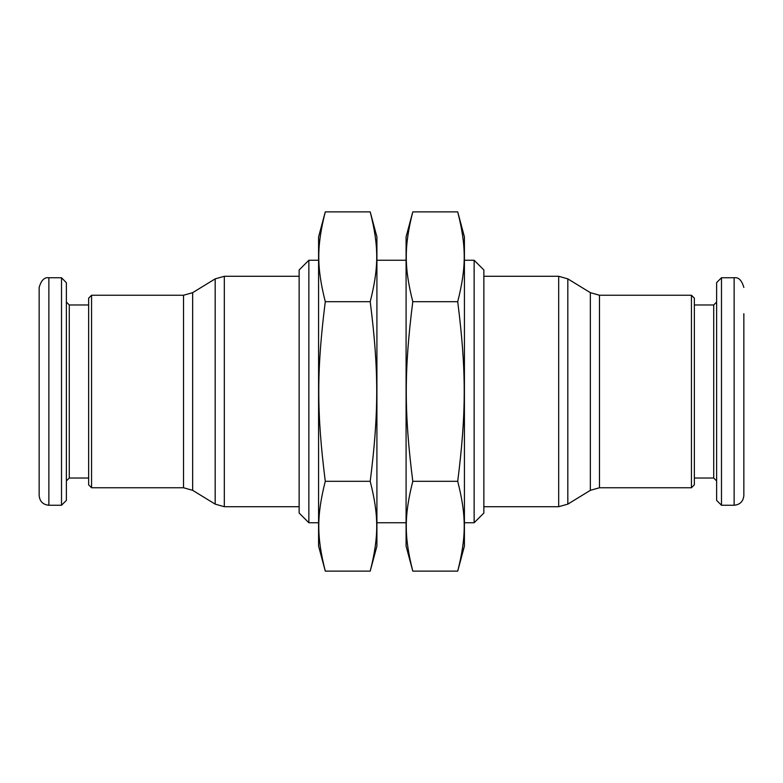 <?xml version="1.0" encoding="UTF-8"?>
<svg xmlns="http://www.w3.org/2000/svg" width="783" height="783" viewBox="0 0 783 783"><rect width="100%" height="100%" fill="white"/><g stroke="black" fill="none" stroke-linecap="round" stroke-linejoin="round"><path stroke-width="1.17" d="M299.135 386.508L299.135 513.031L308.864 522.75L308.864 260.25L299.135 269.969L299.135 386.508M215.178 504.135L215.178 278.865L192.657 292.666L192.657 490.334L215.178 504.135L224.32 506.709L224.32 276.291L299.135 276.291M325.288 571.12L318.583 546.084L318.583 236.916L325.288 211.88C316.606 246.214 316.606 267.346 325.288 301.69C316.606 370.369 316.606 412.631 325.288 481.31C316.606 515.654 316.606 536.786 325.288 571.12L370.212 571.12C378.894 536.786 378.894 515.654 370.212 481.31L325.288 481.31M370.212 481.31C378.894 412.631 378.894 370.369 370.212 301.69L325.288 301.69M370.212 301.69C378.894 267.346 378.894 246.214 370.212 211.88L325.288 211.88M370.212 571.12L376.917 546.084L376.917 236.916L370.212 211.88M91.562 487.75L91.562 295.25L88.645 298.166L88.645 484.834L91.562 487.75L183.516 487.75L192.657 490.334M406.083 260.25L376.917 260.25M88.645 304.969L69.286 304.969L66.369 302.052M412.788 571.12L406.083 546.084L406.083 236.916L412.788 211.88C404.106 246.214 404.106 267.346 412.788 301.69C404.106 370.369 404.106 412.631 412.788 481.31C404.106 515.654 404.106 536.786 412.788 571.12L457.712 571.12C466.394 536.786 466.394 515.654 457.712 481.31L412.788 481.31M88.645 478.031L69.286 478.031L66.369 480.948M66.369 282.732L66.369 500.396L61.514 505.25L61.514 277.75L66.369 282.732M457.712 481.31C466.394 412.631 466.394 370.369 457.712 301.69L412.788 301.69M457.712 301.69C466.394 267.346 466.394 246.214 457.712 211.88L412.788 211.88M457.712 571.12L464.417 546.084L464.417 236.916L457.712 211.88M48.869 505.25L48.869 277.75C44.416 277.074 41.176 280.314 39.15 287.469L39.15 495.531C39.727 501.433 42.967 504.673 48.869 505.25L61.514 505.25M474.136 260.25L483.865 269.969L483.865 513.031L474.136 522.75L474.136 260.25L464.417 260.25M39.15 469.281L39.15 313.719M558.68 276.291L567.822 278.865L567.822 504.135L558.68 506.709L558.68 276.291L483.865 276.291M694.355 484.687L694.355 298.166L691.438 295.25L599.484 295.25L599.484 487.75L590.343 490.334L590.343 292.666L567.822 278.865M713.714 304.969L713.714 478.031L694.355 478.031L694.355 304.969L713.714 304.969L716.631 302.052M716.631 500.396L716.631 282.604L721.486 277.75L721.486 505.25L716.631 500.396M743.85 469.281L743.85 495.531C743.273 501.433 740.033 504.673 734.131 505.25L734.131 277.75L721.486 277.75M743.85 495.531L743.85 313.719M192.657 292.666L183.516 295.25L183.516 487.75M69.286 478.031L69.286 304.969M599.484 487.75L691.438 487.75L691.438 295.25M224.32 506.709L299.135 506.709M318.583 260.25L308.864 260.25M318.583 522.75L308.864 522.75M224.32 276.291L215.178 278.865M91.562 295.25L183.516 295.25M406.083 522.75L376.917 522.75M48.869 277.75L61.514 277.75M474.136 522.75L464.417 522.75M558.68 506.709L483.865 506.709M590.343 490.334L567.822 504.135M590.343 292.666L599.484 295.25M691.438 487.75L694.355 484.834M713.714 478.031L716.631 480.948M734.131 505.25L721.486 505.25M734.131 277.75C738.584 277.074 741.824 280.314 743.85 287.469"/></g></svg>
